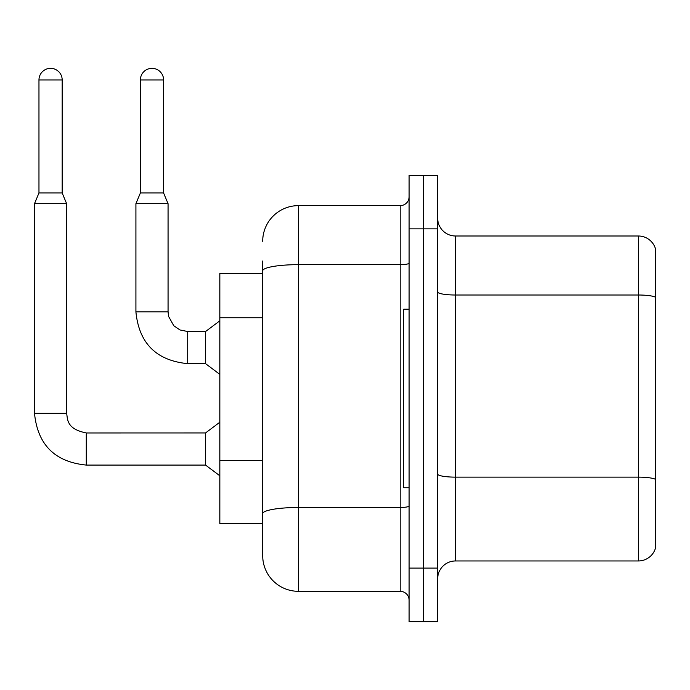 <?xml version="1.0" encoding="UTF-8"?>
<svg xmlns="http://www.w3.org/2000/svg" width="690" height="690" viewBox="0 0 690 690"><rect width="100%" height="100%" fill="white"/><g stroke="black" fill="none" stroke-linecap="round" stroke-linejoin="round"><path stroke-width="1.03" d="M262.692 273.49L219.834 273.49L219.834 523.46L262.692 523.46L262.692 555.597L262.692 260.993M437.667 578.815A17.854 17.854 0 0 1 455.521 560.961L638.362 560.961L638.362 235.997L455.521 235.997A17.854 17.854 0 0 1 437.667 218.143A17.854 17.854 0 0 0 455.521 235.997L455.521 560.961M423.384 568.103L423.384 621.664L437.667 621.664L437.667 568.103L423.384 568.103L423.384 621.664L409.101 621.664L409.101 568.103L423.384 568.103L423.384 228.856L423.384 568.103M409.101 568.103L409.101 175.286L423.384 175.286L423.384 228.856L423.384 175.286L437.667 175.286L437.667 568.103M655.5 248.849A17.854 17.854 0 0 0 638.362 235.997A17.854 17.854 0 0 1 655.5 248.849L655.5 548.101A17.854 17.854 0 0 1 638.362 560.961M655.5 250.28L655.5 297.243A17.854 3.096 180 0 0 638.362 295.01L455.521 295.01A17.854 3.096 0 0 1 437.667 291.913M655.5 546.67L655.5 479.619M655.5 297.494L655.5 479.369A17.854 3.096 180 0 0 638.362 477.135L455.521 477.135A17.854 3.096 0 0 1 437.667 474.039M262.692 241.353A35.708 35.708 0 0 1 298.399 205.637L298.399 591.313L400.174 591.313L400.174 205.637A8.927 8.927 0 0 0 409.101 196.71M298.399 205.637L400.174 205.637M262.692 535.957L262.692 519.889M409.101 600.24A8.927 8.927 0 0 0 400.174 591.313M298.399 591.313A35.708 35.708 0 0 1 262.692 555.597M409.101 309.198L403.745 309.198L403.745 487.752L409.101 487.752M62.178 192.967L38.968 192.967L38.968 79.945A11.609 11.609 0 0 1 50.568 68.336A11.609 11.609 0 0 1 62.178 79.945L62.178 192.967L66.637 203.679L66.637 413.293C67.724 419.537 66.576 429.016 86.276 432.94L86.276 465.077C54.864 461.972 37.605 444.714 34.5 413.293L34.5 203.679L66.637 203.679M86.276 432.966L205.551 432.94L205.551 465.077L86.276 465.077C54.864 461.972 37.605 444.714 34.5 413.293L66.637 413.293M163.59 192.967L140.381 192.967L140.381 79.945A11.609 11.609 0 0 1 151.99 68.336A11.609 11.609 0 0 1 163.59 79.945L163.59 192.967L168.058 203.679L135.913 203.679L135.913 311.88L168.024 311.88M168.058 203.679L168.058 311.88L168.601 316.477L173.811 325.766L180.03 329.967L187.697 331.519L180.03 329.967L173.811 325.766L168.601 316.477L168.058 311.88L168.601 316.477L173.811 325.766L180.03 329.967L187.697 331.519L180.03 329.967L173.811 325.766L168.601 316.477L168.058 311.88L168.601 316.477L173.811 325.766L180.03 329.967L187.697 331.519L180.03 329.967L173.811 325.766L168.601 316.477L168.058 311.88L168.601 316.477L173.811 325.766L180.03 329.967L187.697 331.519L180.03 329.967L173.811 325.766L168.601 316.477L168.058 311.88L168.601 316.477L173.811 325.766L180.03 329.967L187.697 331.519L180.03 329.967L173.811 325.766L168.601 316.477L168.058 311.88L168.601 316.477L173.811 325.766L180.03 329.967L187.697 331.519L205.551 331.519L205.551 363.656L187.697 363.656L187.697 331.554M262.692 317.754L219.834 317.754M262.692 460.592L219.834 460.592M437.667 228.856L409.101 228.856M409.101 505.943A8.927 1.553 0 0 1 400.174 507.486L298.399 507.486A35.708 6.201 180 0 0 262.692 513.688M262.692 270.86A35.708 6.201 180 0 1 298.399 264.658L400.174 264.658A8.927 1.553 0 0 0 409.101 263.106M38.968 79.945L62.178 79.945M140.381 79.945L163.59 79.945M135.913 311.88C139.018 343.292 156.285 360.551 187.697 363.656C156.285 360.551 139.018 343.292 135.913 311.88C139.018 343.292 156.285 360.551 187.697 363.656C156.285 360.551 139.018 343.292 135.913 311.88C139.018 343.292 156.285 360.551 187.697 363.656C156.285 360.551 139.018 343.292 135.913 311.88C139.018 343.292 156.285 360.551 187.697 363.656C156.285 360.551 139.018 343.292 135.913 311.88C139.018 343.292 156.285 360.551 187.697 363.656C156.285 360.551 139.018 343.292 135.913 311.88C139.018 343.292 156.285 360.551 187.697 363.656C156.285 360.551 139.018 343.292 135.913 311.88M34.5 413.293C37.605 444.714 54.864 461.972 86.276 465.077C54.864 461.972 37.605 444.714 34.5 413.293C37.605 444.714 54.864 461.972 86.276 465.077C54.864 461.972 37.605 444.714 34.5 413.293C37.605 444.714 54.864 461.972 86.276 465.077C54.864 461.972 37.605 444.714 34.5 413.293C37.605 444.714 54.864 461.972 86.276 465.077C54.864 461.972 37.605 444.714 34.5 413.293C37.605 444.714 54.864 461.972 86.276 465.077C54.864 461.972 37.605 444.714 34.5 413.293C37.605 444.714 54.864 461.972 86.276 465.077M205.551 465.077L219.834 475.79M205.551 432.94L219.834 422.22M38.968 192.967L34.5 203.679M205.551 363.656L219.834 374.368M168.058 311.88L168.601 316.477L173.811 325.766L180.03 329.967L187.697 331.519M205.551 331.519L219.834 320.807M140.381 192.967L135.913 203.679"/></g></svg>

